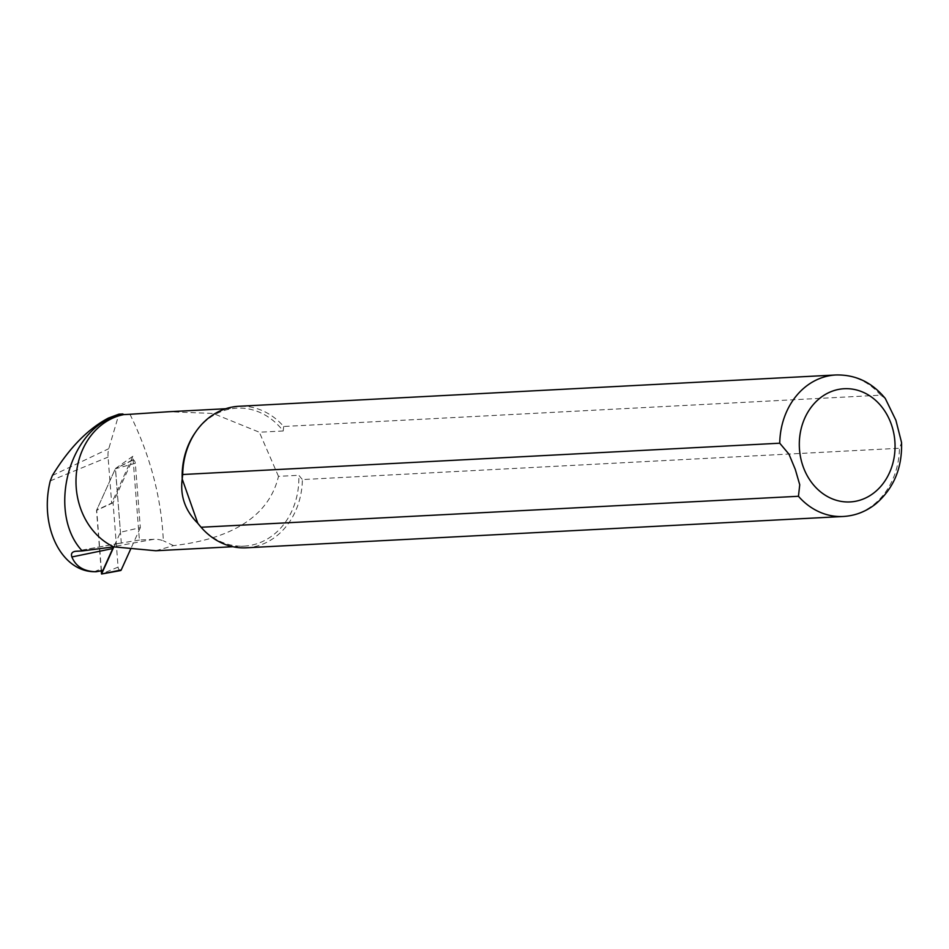 <?xml version="1.0" encoding="UTF-8"?>
<svg xmlns="http://www.w3.org/2000/svg" width="949" height="949" viewBox="0 0 949 949"><rect width="100%" height="100%" fill="white"/><g stroke="black" fill="none" stroke-linecap="round" stroke-linejoin="round"><path stroke-width="0.71" stroke-dasharray="4.75 3.56" d="M102.101 570.491A1.483 0.771 71.5 0 1 101.294 568.831L96.691 510.04L111.674 503.112L108.079 457.086A20.997 10.949 71.5 0 1 108.767 448.699L118.933 414.167M129.977 414.286C150.274 455.639 161.389 497.798 163.335 540.764A71.116 37.094 -108.5 0 0 153.833 539.293L139.408 540.052L132.86 456.267L111.674 503.112M139.408 540.052L119.408 543.326A24.022 12.527 -108.5 0 0 118.53 543.433A24.022 12.527 -108.5 0 0 113.702 546.849M246.254 547.798A70.855 59.823 87 0 0 302.387 479.565L899.438 448.248L901.55 442.78M200.18 526.197A69.075 58.328 87 0 0 244.13 546.126A69.075 58.328 87 0 0 298.805 475.283L302.387 479.565M885.275 398.461L880.743 395.175L283.692 426.481A70.855 59.823 87 0 0 238.828 406.279M283.692 426.481L283.205 430.976A69.075 58.328 87 0 0 236.894 408.165A69.075 58.328 87 0 0 195.269 432.59M155.778 550.752L173.548 545.616C203.477 542.093 265.684 530.752 278.484 476.351L298.805 475.283M283.205 430.976L259.35 432.234L213.157 413.456L168.815 411.724M278.484 476.351L259.35 432.234M173.548 545.616L163.335 540.764M132.86 456.267L115.47 468.509L96.691 510.04M121.306 543.231L115.47 468.509M120.547 570.563A2.835 1.483 -108.5 0 1 118.103 567.111L113.061 502.768L132.196 460.467A2.835 1.483 71.5 0 1 132.658 459.933A2.835 1.483 71.5 0 1 135.316 463.314L140.345 527.656L120.452 532.235L113.844 546.849M113.061 502.768L96.525 510.408L115.422 468.628L120.452 532.235M140.345 527.656L130.808 548.771M101.246 570.883L96.525 510.408M94.224 571.737L101.294 568.831M50.273 480.882L108.079 457.086M153.833 539.293L109.787 547.336M119.408 543.326L75.908 551.274M52.385 475.508L108.767 448.699M843.305 516.481A70.855 59.823 87 0 0 899.438 448.248M880.743 395.175A70.855 59.823 87 0 0 835.879 374.974M132.196 460.467L115.41 468.64L132.658 459.933M135.316 463.314L115.481 468.711M118.103 567.111L101.496 573.943M118.53 543.433L74.841 551.393M232.885 546.719L244.13 546.126M225.648 408.746L236.894 408.165"/><path stroke-width="1.42" d="M82.243 550.942L75.908 551.274C72.065 551.689 70.724 553.587 71.887 556.968C75.801 566.517 83.844 571.44 96.015 571.749L94.224 571.737C60.985 571.334 39.004 525.9 50.273 480.882L52.385 475.508C69.087 448.153 87.747 429.007 108.376 418.082L118.933 414.167L122.836 413.966A69.787 58.921 87 0 0 110.903 417.951C65.588 437.264 49.063 515.805 82.243 550.942L113.678 546.849A24.022 12.527 -108.5 0 0 112.777 548.534L102.931 570.325A1.483 0.771 71.5 0 1 102.575 570.646A1.483 0.771 71.5 0 1 102.101 570.491M122.836 413.966L123.631 414.618L129.977 414.286M75.908 551.274L74.841 551.393M102.931 570.325L96.015 571.749L102.575 570.646M123.631 414.618A69.075 58.328 87 0 0 76.217 475.378A69.075 58.328 87 0 0 113.678 546.849L155.778 550.752L232.885 546.719M201.058 527.205L200.18 526.197A69.075 58.328 87 0 1 197.819 523.314L201.39 527.597A70.855 59.823 87 0 0 246.254 547.798L843.305 516.481C855.44 515.746 866.378 511.452 876.117 503.611C893.851 488.142 902.321 467.762 901.538 442.459L895.892 420.253L885.275 398.461C872.024 382.34 855.571 374.511 835.879 374.974A70.855 59.823 87 0 0 779.746 443.207L788.987 454.191L795.298 469.423L799.746 484.773L798.441 496.28L201.105 527.253M835.879 374.974L238.828 406.279A70.855 59.823 87 0 0 196.135 431.332A70.855 59.823 87 0 0 182.706 474.512L779.746 443.207M196.135 431.332L195.269 432.59A69.075 58.328 87 0 0 182.208 479.008L182.706 474.512M197.819 523.314C185.209 510.787 180.013 496.019 182.208 479.008L197.819 523.314M168.815 411.724L129.989 414.286M130.808 548.771L121.223 569.958L101.567 574.015L120.547 570.563A2.835 1.483 -108.5 0 0 121.223 569.958M113.844 546.849L101.567 574.015L101.246 570.883M71.887 556.968L112.777 548.534M798.441 496.28A70.855 59.823 87 0 0 843.305 516.481M803.032 466.327A56.679 47.853 87 0 0 885.298 480.408A56.679 47.853 87 0 0 853.198 389.256A56.679 47.853 87 0 0 803.032 466.327M108.376 418.082L110.903 417.951M166.704 411.842L225.648 408.746"/></g></svg>
